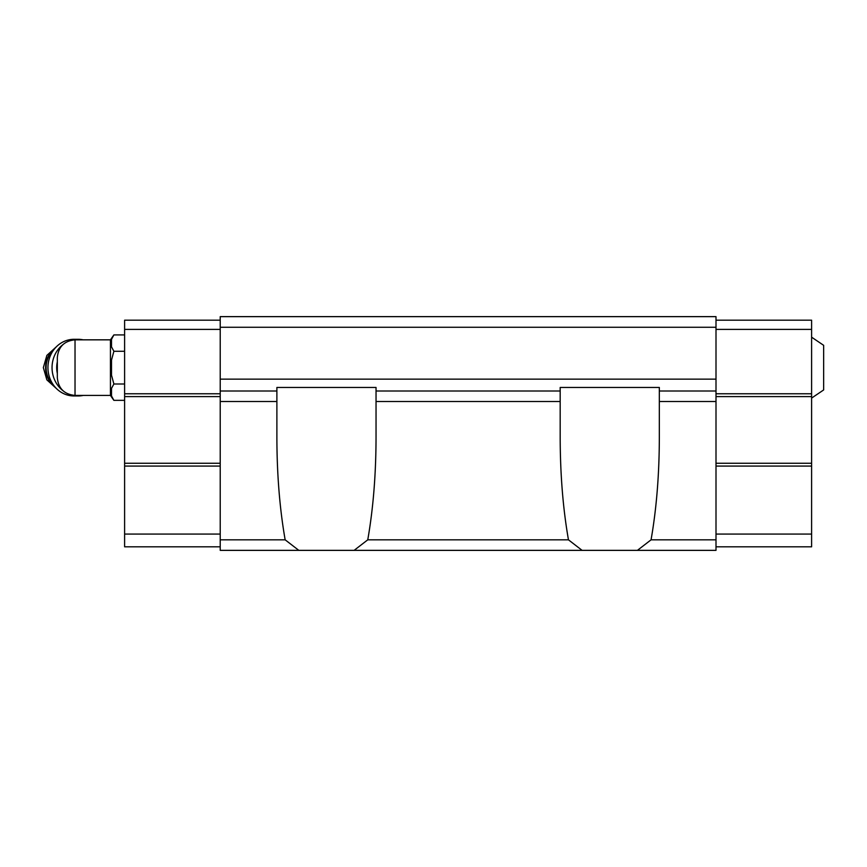 <?xml version="1.0" encoding="UTF-8"?>
<svg xmlns="http://www.w3.org/2000/svg" width="867" height="867" viewBox="0 0 867 867"><rect width="100%" height="100%" fill="white"/><g stroke="black" fill="none" stroke-linecap="round" stroke-linejoin="round"><path stroke-width="1.3" d="M811.61 337.176L823.65 345.326L823.65 389.944L811.61 398.083M75.028 395.428L75.028 339.831C64.277 340.883 58.371 346.789 57.33 357.54L57.33 377.73C58.371 388.481 64.277 394.387 75.028 395.428L110.445 395.428L113.88 400.348L124.61 400.348M75.028 339.831L110.445 339.831L110.445 395.428M716.001 327.26L220.218 327.26L220.218 316.639L716.001 316.639L716.001 401.508L659.332 401.508L659.332 437.499C659.267 474.628 656.503 508.734 651.063 539.827L637.408 550.361L582.104 550.361L568.459 539.827C563.019 508.734 560.255 474.628 560.18 437.499L560.18 391.006L376.04 391.006L376.04 437.499C375.964 474.628 373.2 508.734 367.76 539.827L354.115 550.361L298.812 550.361L285.156 539.827C279.716 508.734 276.952 474.628 276.887 437.499L276.887 401.508L220.218 401.508L220.218 391.006L276.887 391.006L276.887 401.508M659.332 401.508L659.332 387.462L560.18 387.462L560.18 391.006M716.001 401.508L716.001 539.827L651.063 539.827M716.001 539.827L716.001 550.361L637.408 550.361M568.459 539.827L367.76 539.827M582.104 550.361L354.115 550.361M220.218 327.26L220.218 391.006M716.001 379.139L220.218 379.139M716.001 391.006L659.332 391.006M276.887 391.006L276.887 387.462L376.04 387.462L376.04 391.006M220.218 401.508L220.218 550.361L298.812 550.361M285.156 539.827L220.218 539.827M716.001 320.183L811.61 320.183L811.61 534.072L716.001 534.072M811.61 466.078L716.001 466.078M811.61 534.072L811.61 546.817L716.001 546.817M811.61 329.384L716.001 329.384M811.61 393.77L716.001 393.77M811.61 396.598L716.001 396.598M811.61 463.249L716.001 463.249M220.218 320.183L124.61 320.183L124.61 466.078L220.218 466.078M124.61 466.078L124.61 534.072L220.218 534.072M124.61 534.072L124.61 546.817L220.218 546.817M124.61 329.384L220.218 329.384M124.61 393.77L220.218 393.77M124.61 396.598L220.218 396.598M124.61 463.249L220.218 463.249M111.507 339.333L113.88 334.922L111.507 339.333L111.507 346.865L113.88 351.276L111.507 360.098L111.507 375.173L113.88 383.994L124.61 383.994M111.507 388.394L113.88 383.994L111.507 388.394L111.507 395.937L113.88 400.348M113.88 351.276L124.61 351.276M110.445 339.831L113.88 334.922L124.61 334.922M57.33 361.832A24.785 22.813 90 0 0 57.33 373.428M83.156 339.831A28.329 26.075 90 0 0 78.128 339.3L74.031 339.3A28.329 26.075 90 0 0 47.945 367.63A28.329 26.075 90 0 0 74.031 395.959L78.128 395.959A28.329 26.075 90 0 0 83.156 395.428M78.128 339.3A28.329 26.075 90 0 0 72.004 340.092M62.955 344.589A28.329 26.075 90 0 0 55.455 381.632A28.329 26.075 90 0 0 62.955 390.681M72.004 395.168A28.329 26.075 90 0 0 78.128 395.959M560.18 401.508L376.04 401.508M54.849 348.426A23.376 21.512 90 0 0 54.849 386.834M53.884 349.629A23.376 21.512 90 0 0 53.884 385.631M56.355 346.8L46.872 355.394L43.35 367.63L46.872 379.876L56.355 388.47"/></g></svg>
